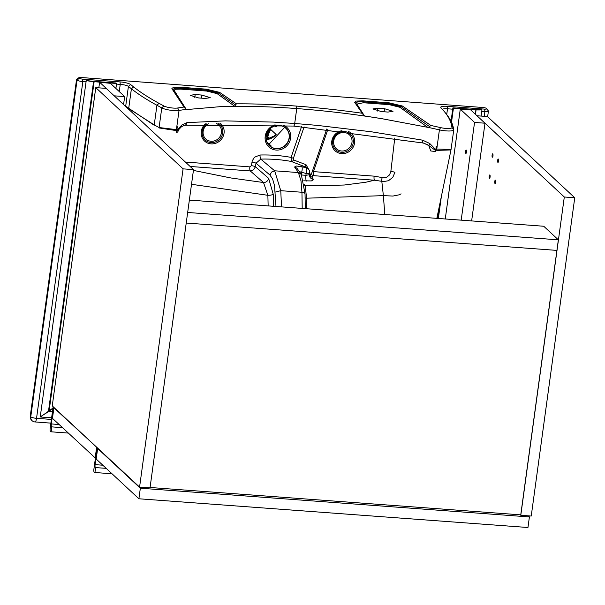 <?xml version="1.0" encoding="UTF-8"?>
<svg xmlns="http://www.w3.org/2000/svg" width="605" height="605" viewBox="0 0 605 605"><rect width="100%" height="100%" fill="white"/><g stroke="black" fill="none" stroke-linecap="round" stroke-linejoin="round"><path stroke-width="0.91" d="M270.813 146.728A11.926 11.177 132.9 0 0 276.099 148.55A11.926 11.177 132.9 0 0 288.018 141.457A11.926 11.177 132.9 0 0 285.81 128.26A11.926 11.177 132.9 0 0 284.554 127.262A11.926 11.177 132.9 0 0 279.276 125.439A11.926 11.177 132.9 0 0 267.349 132.533A11.926 11.177 132.9 0 0 269.565 145.729A11.926 11.177 132.9 0 0 270.813 146.728M284.675 127.345L268.605 144.708M486.647 108.756L488.258 110.791A4.772 0.998 -172.2 0 1 488.333 110.874A4.772 0.998 -172.2 0 1 488.416 111.101A4.772 0.998 -172.2 0 1 484.908 111.585L484.658 109.119A2.723 0.567 -172.2 0 0 486.617 108.711A2.723 0.567 -172.2 0 0 486.571 108.666L486.223 108.34A2.723 0.567 -172.2 0 0 482.919 107.501L80.858 77.493A2.723 0.567 7.8 0 0 78.93 77.659L76.691 79.278A4.772 0.998 7.8 0 0 76.555 79.474L30.25 416.21A4.772 0.998 7.8 0 0 30.409 416.52A4.772 4.469 132.9 0 0 31.725 420.354L32.073 420.679A4.772 4.772 0 0 0 34.969 421.942A4.772 1.331 -85.7 0 0 36.542 418.32L51.395 419.424M394.762 138.046L390.845 171.51L389.529 174.905L386.701 177.242L382.216 177.583A3.411 1.074 -73.6 0 0 381.808 181.319L374.51 180.222L313.36 175.654L311.847 177.038L309.639 176.448M390.845 171.51A3.411 0.734 -173.4 0 1 394.899 172.417L392.804 177.333L388.493 180.729L383.305 181.591L381.808 181.319L383.373 195.642L306.569 198.19L305.223 185.637A4.772 4.515 -34.1 0 1 304.481 185.508M382.216 177.583L374.124 176.146A3.411 0.953 -85.7 0 0 374.51 180.222L365.601 182.286L344.275 185.024L312.15 185.833L305.223 185.637L304.33 184.313M312.331 171.381L313.488 171.616L313.36 175.654A2.042 1.981 178.8 0 1 311.605 173.741L311.681 173.295M303.725 180.819L311.393 180.925L313.519 179.723L313.36 179.284A4.772 4.515 -34.1 0 1 310.093 177.378L309.457 174.709L305.933 175.314L306.13 173.469A4.772 1.49 -74.7 0 0 306.433 167.903A154.041 144.338 133.1 0 0 301.782 166.715L296.42 166.035L294.597 166.988L298.409 172.569L300.995 180.812L301.955 192.261L302.197 208.415M306.47 181.024A4.772 1.331 94.3 0 1 305.933 175.314L301.676 174.996M309.457 174.709L309.654 172.849A4.772 1.036 6.2 0 1 306.13 173.469A149.261 139.899 132.9 0 0 301.623 172.319L299.324 171.578M294.726 167.245A4.772 4.522 145.1 0 1 297.554 169.037L301.275 174.384L298.409 172.569L274.662 170.799L280.758 190.681L281.529 206.887M309.654 172.849A4.772 4.772 0 0 0 308.784 169.544L308.784 169.544A4.772 4.53 144.2 0 0 306.433 167.903L305.843 167.078L291.27 161.452A154.025 144.391 132.8 0 0 260.763 159.107L274.662 170.799L271.577 172.047L269.906 174.996L272.605 178.997L274.496 185.508L275.986 206.479M309.306 170.474L306.017 164.704L293.455 159.917L293.395 158.336L291.103 157.391A157.436 147.559 132.9 0 0 260.044 155.016A3.411 0.877 -91.6 0 0 260.763 159.107L256.006 163.221L269.906 174.996M301.381 174.542L301.623 172.319A4.772 1.467 -76.6 0 0 301.782 166.715M308.081 168.568L305.843 167.078A2.042 0.605 -74.4 0 1 306.017 164.704M311.711 173.068L310.38 174.361L309.503 174.285M310.38 174.361A2.042 1.8 -109.3 0 0 311.847 177.038L313.36 179.284M401.092 193.857L398.99 194.855L392.963 196.05L383.373 195.642L384.81 214.51M306.561 208.733L306.569 198.19A4.772 1.52 -0.5 0 1 305.124 197.911M260.044 155.016L254.773 157.118L253.896 158.003L252.202 161.081L251.362 165.687A3.411 0.688 -170.5 0 1 255.408 166.776L253.586 169.846L250.266 170.95L263.508 182.529L267.871 195.302L268.151 205.897M191.52 184.298L267.871 195.302A4.772 1.482 178 0 0 273.233 194.213L273.513 206.297M293.455 159.917A2.042 1.709 -56.5 0 1 291.27 161.452L291.103 157.391L301.547 126.687M193.418 170.406L230.944 177.976L263.508 182.529A4.772 4.326 131.2 0 0 268.635 178.339L273.233 194.213M293.395 158.336L304.096 126.891M128.441 108.605L126.49 106.798M177.416 132.056L176.191 132.208A293.69 243.588 84.6 0 0 176.66 130.642L177.394 126.785L176.403 129.621L159.085 127.534L154.222 124.895A8.183 7.01 118.4 0 0 154.184 125.243L125.689 106.246A6.814 1.444 7.2 0 0 124.948 105.814M176.66 130.642L159.115 127.957A2.435 1.308 103.9 0 1 159.024 127.882A8.13 6.965 118.6 0 1 159.07 127.534A8.175 7.124 72.9 0 0 159.115 127.957M178.989 129.349L176.509 131.338L176.191 132.208M430.745 150.963L428.809 145.586L435.834 150.69L435.842 151.583L430.745 150.963M423.424 142.992L428.809 145.586L429.739 143.498L435.865 149.707L436.341 146.123L436.772 149.049A8.175 3.441 88 0 0 436.939 150.38L450.982 149.934L453.758 129.863A10.224 2.14 -172.2 0 1 439.411 129.878A213.504 44.657 7.8 0 0 429.187 127.602L381.974 118.709L364.475 115.941L363.129 114.557L363.393 115.177M435.842 151.583A293.69 119.041 100.2 0 1 435.88 149.987L436.939 150.38M251.96 162.132A3.411 0.688 -170.5 0 1 256.006 163.221L255.408 166.776L268.635 178.339M251.362 165.687L249.88 166.874A3.411 0.953 -85.7 0 0 250.266 170.95L190.129 166.458M484.658 109.119L447.261 106.329A8.863 1.853 7.8 0 0 440.894 107.645A8.863 1.853 7.8 0 0 440.932 107.69L442.989 110.004A406.893 85.101 -172.2 0 1 444.925 112.303A406.893 85.101 -172.2 0 1 451.511 125.152L451.995 127.474A8.175 1.709 -172.2 0 1 440.523 127.61L439.411 129.878L436.772 149.049L451.065 149.427M116.493 84.087L120.244 84.367A6.814 1.422 -172.2 0 1 128.419 86.394L131.406 88.776A408.935 85.524 7.8 0 0 156.937 105.27L154.237 124.902L128.683 108.537M78.93 77.659A2.723 0.567 7.8 0 0 78.945 77.947L79.293 78.272A2.723 0.567 7.8 0 0 82.598 79.111L119.994 81.902A8.863 1.853 -172.2 0 1 130.619 84.534L133.607 86.916A406.893 85.101 7.8 0 0 159.017 103.326L156.937 105.27L161.785 107.909A10.224 2.14 7.8 0 0 179.042 110.443L176.403 129.621A8.175 6.859 104.8 0 1 175.949 130.907M195.181 94.561L190.159 95.303L198.644 97.942L205.231 98.433L210.253 97.692L201.775 95.053L195.181 94.561L194.795 97.397M176.509 131.338L177.394 126.785M159.017 103.326L163.857 105.966A8.175 1.709 7.8 0 0 177.666 108A215.546 45.08 -172.2 0 1 183.996 107.04L186.37 109.588L220.401 106.654A213.504 44.657 -172.2 0 1 296.752 108.56L294.703 123.473L273.241 122.089L225.287 120.879L187.013 122.603L181.863 125.001L180.812 127.073M181.863 125.001L176.796 130.37M187.013 122.603A3.411 2.632 84.7 0 1 184.737 125.19L181.432 126.778L178.951 129.387L177.628 132.147M384.523 108.696L377.936 108.204L372.914 108.945L381.392 111.577L387.986 112.069L393.008 111.328L384.523 108.696L384.099 111.781M435.834 150.69L435.865 149.707M435.88 149.987L436.19 146.1M293.576 126.059A3.411 0.953 94.3 0 0 294.703 123.473L316.793 125.341L371.447 131.784L422.683 140.186A3.411 1.081 100.7 0 0 423.22 143.014L293.576 126.059L184.737 125.19M422.683 140.186L429.739 143.498M76.555 79.474A4.772 0.998 7.8 0 0 76.714 79.784L77.062 80.102L30.757 416.845A4.772 4.469 132.9 0 0 32.073 420.679M78.945 77.947L76.714 79.784L30.409 416.52L30.757 416.845A4.772 0.998 7.8 0 0 36.542 418.32L82.847 81.577L86.212 81.826M444.925 112.303L446.641 114.466A408.935 85.524 -172.2 0 1 453.266 127.383L453.75 129.697A10.224 2.14 -172.2 0 1 453.758 129.863M452.706 109.18L447.511 108.794A6.814 1.422 7.8 0 0 442.505 109.452M484.257 116.296L484.908 111.585L481.754 111.35M185.501 109.157L185.735 109.437A213.504 44.657 -172.2 0 0 179.042 110.443L177.666 108M172.977 89.427L174.845 88.254L180.366 88.164L180.577 89.109L206.683 91.06L217.135 93.654L234.649 106.253L235.526 105.028L218.352 93.004L217.135 93.654M184.903 107.531L172.939 89.374L171.979 88.799L171.873 88.292L173.983 87.309L180.154 87.218L180.366 88.164L206.471 90.115L218.352 93.004L219.562 92.346L236.419 103.826L235.526 105.028M220.401 106.654L234.649 106.253M381.974 118.709A213.504 44.657 7.8 0 0 296.752 108.56L296.503 106.087A215.546 45.08 -172.2 0 0 236.419 103.826M429.187 127.602L429.565 126.589L401.107 106.639L389.227 103.75L363.121 101.799L357.623 101.89L355.732 103.062M79.293 78.272L77.062 80.102A4.772 0.998 7.8 0 0 82.847 81.577L82.598 79.111M429.565 126.589L430.851 125.454L402.317 105.988L389.015 102.805L362.909 100.854L356.05 101.08L354.734 102.434L363.129 114.557L355.695 103.016L354.734 102.434M440.523 127.61A215.546 45.08 7.8 0 0 430.851 125.454M361.782 113.188A215.546 45.08 7.8 0 0 296.503 106.087M53.535 407.354L51.364 423.939A2.723 0.756 -85.8 0 0 51.455 426.85A2.723 0.756 94.2 0 1 51.523 429.921A2.723 0.756 94.2 0 1 50.661 431.773A2.723 0.756 94.2 0 1 50.17 428.408L53.058 407.278L53.86 407.377M59.078 424.513L51.364 423.939M492.969 155.931A1.702 0.476 94.2 0 1 492.409 157.232A1.702 0.476 94.2 0 1 492.099 155.122A1.702 0.476 94.2 0 1 492.659 153.829A1.702 0.476 94.2 0 1 492.969 155.931M490.08 177.061A1.702 0.476 94.2 0 1 489.521 178.362A1.702 0.476 94.2 0 1 489.211 176.252A1.702 0.476 94.2 0 1 489.77 174.958A1.702 0.476 94.2 0 1 490.08 177.061M495.646 182.241A1.702 0.476 94.2 0 1 495.087 183.534A1.702 0.476 94.2 0 1 494.777 181.432A1.702 0.476 94.2 0 1 495.336 180.139A1.702 0.476 94.2 0 1 495.646 182.241M498.535 161.111A1.702 0.476 94.2 0 1 497.976 162.405A1.702 0.476 94.2 0 1 497.665 160.302A1.702 0.476 94.2 0 1 498.225 159.009A1.702 0.476 94.2 0 1 498.535 161.111M564.306 197.003L574.75 197.774L487.433 116.531L476.99 115.767L564.306 197.003L520.792 515.271L520.315 514.825M574.75 197.774L531.235 516.042L520.792 515.271M187.671 212.468L558.355 239.837L556.91 250.402L186.227 223.033L556.91 250.402L520.754 514.855L150.07 487.486M558.355 239.837L543.744 226.247L189.365 200.081M98.842 87.846L99.606 82.235L110.39 83.324L124.66 96.603L123.571 104.536M124.66 96.603L114.216 95.832L99.606 82.235M466.47 152.135A1.702 0.476 94.2 0 1 465.911 153.428A1.702 0.476 94.2 0 1 465.6 151.326A1.702 0.476 94.2 0 1 466.16 150.032A1.702 0.476 94.2 0 1 466.47 152.135M445.265 218.972L460.276 109.157L470.38 109.611L484.991 123.208L471.635 220.923M460.276 109.157L474.547 122.437L461.192 220.152M484.991 123.208L474.547 122.437M528.195 515.815L529.405 516.942L527.961 527.507L138.9 498.777L96.203 459.051L97.647 448.486L98.078 448.517L97.322 448.464L95.114 464.64A2.723 0.756 -85.8 0 0 95.204 467.552A2.723 0.756 94.2 0 1 95.272 470.614A2.723 0.756 94.2 0 1 94.403 472.475A2.723 0.756 94.2 0 1 93.911 469.109L96.8 447.98L97.322 448.464M529.405 516.942L140.345 488.212L97.647 448.486M138.9 498.777L140.345 488.212M95.416 458.098L52.461 418.35L53.905 407.785L54.337 407.823L53.58 407.762M97.034 447.549L53.905 407.785M95.159 458.083L96.603 447.518M453.41 108.363L452.888 107.871L475.356 109.535A17.719 3.713 -172.2 0 0 481.83 109.641L481.966 109.77A13.628 2.851 -172.2 0 1 476.082 109.883L453.41 108.363L451.519 122.202M441.234 197.442L438.36 218.465M452.888 107.871L451.058 121.25M439.533 205.556L437.778 218.42M475.878 110.019L475.311 114.201M476.082 109.883L475.469 114.353M481.966 109.77L481.104 116.069M51.614 417.821L40.391 416.989L52.945 408.08L49.065 411.271L40.248 416.86L86.243 80.435A17.719 3.713 7.8 0 0 93.586 81.342L116.054 83.006L116.576 83.49L93.556 81.645A13.628 2.851 -172.2 0 1 86.386 80.563M52.476 411.529L49.065 411.271L94.108 81.834M52.446 411.763L48.46 411.468L93.556 81.645M86.054 81.819L86.243 80.435M115.895 88.451L116.576 83.49M102.82 465.207L95.114 464.64M52.257 405.887L95.772 87.619L183.081 168.856L139.573 487.123L52.257 405.887M183.081 168.856L193.524 169.627L106.215 88.39L95.772 87.619M193.524 169.627L150.017 487.895L139.573 487.123M271.342 146.1L267.017 142.077L271.342 146.1M266.306 139.619A13.628 12.773 132.9 0 0 276.145 134.507L270.669 129.41A13.628 12.773 -47.1 0 1 267.493 132.245A13.628 12.773 132.9 0 0 270.669 129.41L268.749 133.652L268.159 133.372A14.142 13.257 132.9 0 0 267.281 136.654L266.896 139.362L267.281 136.654A14.142 13.257 -47.1 0 1 268.159 133.372L270.669 129.41L268.159 133.372L268.749 133.652A13.628 12.773 132.9 0 0 267.902 136.813L267.281 136.654L267.902 136.813L267.554 139.256L267.902 136.813A13.628 12.773 -47.1 0 1 268.749 133.652L270.669 129.41L276.145 134.507L273.641 136.465L276.145 134.507A13.628 12.773 -47.1 0 1 266.306 139.619M266.692 134.212A14.656 13.733 132.9 0 0 268.159 133.372A14.656 13.733 -47.1 0 1 266.692 134.212M269.838 138.606L267.902 136.813L269.838 138.606M277.506 125.409L276.084 126.695L275.139 126.203L274.897 125.197M279.351 125.341A12.085 11.329 -47.1 0 1 289.319 137.91A12.085 11.329 -47.1 0 1 276.13 148.754A12.085 11.329 -47.1 0 1 270.783 146.909A12.085 11.329 -47.1 0 1 266.926 133.312A12.085 11.329 -47.1 0 1 279.351 125.341M283.73 125.371A13.265 12.433 -47.1 0 1 285.56 126.385A13.265 12.433 -47.1 0 1 289.787 141.305A13.265 12.433 -47.1 0 1 276.152 150.063A13.265 12.433 -47.1 0 1 270.276 148.036A13.265 12.433 -47.1 0 1 265.368 135.354A13.265 12.433 -47.1 0 1 275.109 124.842M220.583 123.473A11.903 11.155 -47.1 0 1 223.011 136.685A11.903 11.155 -47.1 0 1 211.062 143.869A11.903 11.155 -47.1 0 1 201.563 136.163A11.903 11.155 -47.1 0 1 205.382 123.859M218.745 123.496A10.724 10.051 -47.1 0 1 222.043 135.55A10.724 10.051 -47.1 0 1 211.047 142.568A10.724 10.051 -47.1 0 1 202.35 135.074A10.724 10.051 -47.1 0 1 206.857 123.798M208.687 123.738A9.544 8.946 132.9 0 0 203.151 133.826A9.544 8.946 132.9 0 0 211.024 141.26A9.544 8.946 132.9 0 0 220.84 134.96A9.544 8.946 132.9 0 0 217.792 124.229A9.544 8.946 132.9 0 0 216.56 123.533M348.457 131.482A11.903 11.155 -47.1 0 1 354.159 144.852A11.903 11.155 -47.1 0 1 341.598 153.609A11.903 11.155 -47.1 0 1 336.327 151.794A11.903 11.155 -47.1 0 1 332.069 139.8A11.903 11.155 -47.1 0 1 341.901 130.695M344.442 131.535A10.724 10.051 -47.1 0 1 349.191 133.168A10.724 10.051 -47.1 0 1 352.609 145.23A10.724 10.051 -47.1 0 1 341.583 152.309A10.724 10.051 -47.1 0 1 332.742 141.154A10.724 10.051 -47.1 0 1 344.442 131.535M348.336 133.97A9.544 8.946 132.9 0 0 344.109 132.51A9.544 8.946 132.9 0 0 333.703 141.078A9.544 8.946 132.9 0 0 341.568 151A9.544 8.946 132.9 0 0 351.376 144.708A9.544 8.946 132.9 0 0 348.336 133.97M327.933 129.152L313.488 171.616L374.124 176.146M301.282 174.384L305.041 193.88A4.772 1.815 178.6 0 0 301.955 192.261L280.758 190.681L275.275 192.072M249.88 166.874L185.395 162.057M130.619 84.534L128.419 86.394L125.696 106.162L124.759 105.641M133.607 86.916L131.406 88.776L128.676 108.628M159.085 127.534L161.785 107.909L163.857 105.966M201.775 95.053L201.344 98.139M377.936 108.204L377.543 111.04M447.261 106.329L447.511 108.794L446.717 114.557M119.994 81.902L120.244 84.367L119.253 91.574M186.37 109.588L174.058 90.228L175.473 89.245L180.577 89.109M173.453 90.16A1.361 1.308 147.5 0 0 174.149 90.44M180.154 87.218L206.267 89.162A1.361 0.378 -85.7 0 1 206.471 90.115A1.361 0.378 -85.7 0 0 206.683 91.06M428.158 127.632L399.89 107.289L389.439 104.695L363.325 102.744L356.905 104.083L364.475 115.941M356.209 103.795A1.361 1.308 147.5 0 0 356.905 104.083M362.909 100.854L363.325 102.744M389.015 102.805A1.361 0.378 -85.7 0 1 389.227 103.75A1.361 0.378 -85.7 0 0 389.439 104.695M402.317 105.988L399.89 107.289M453.75 129.697L451.995 127.474M453.266 127.383L451.511 125.152M183.996 107.04L171.979 88.799M206.267 89.162L219.562 92.346M62.466 427.659L51.455 426.85M106.208 468.361L95.204 467.552M30.25 416.21A4.772 4.772 0 0 0 31.725 420.354M305.041 193.88L305.275 208.642M308.043 168.523L308.784 169.544M311.666 173.332L326.745 129.024M436.84 218.352L450.982 149.934M423.22 143.014L427.448 144.633M487.638 116.727L488.416 111.101M34.969 421.942L50.888 423.129M486.617 108.711L488.333 110.874M68.282 433.074L50.661 431.773M112.031 473.776L94.403 472.475M274.277 135.936L266.276 139.437"/></g></svg>
